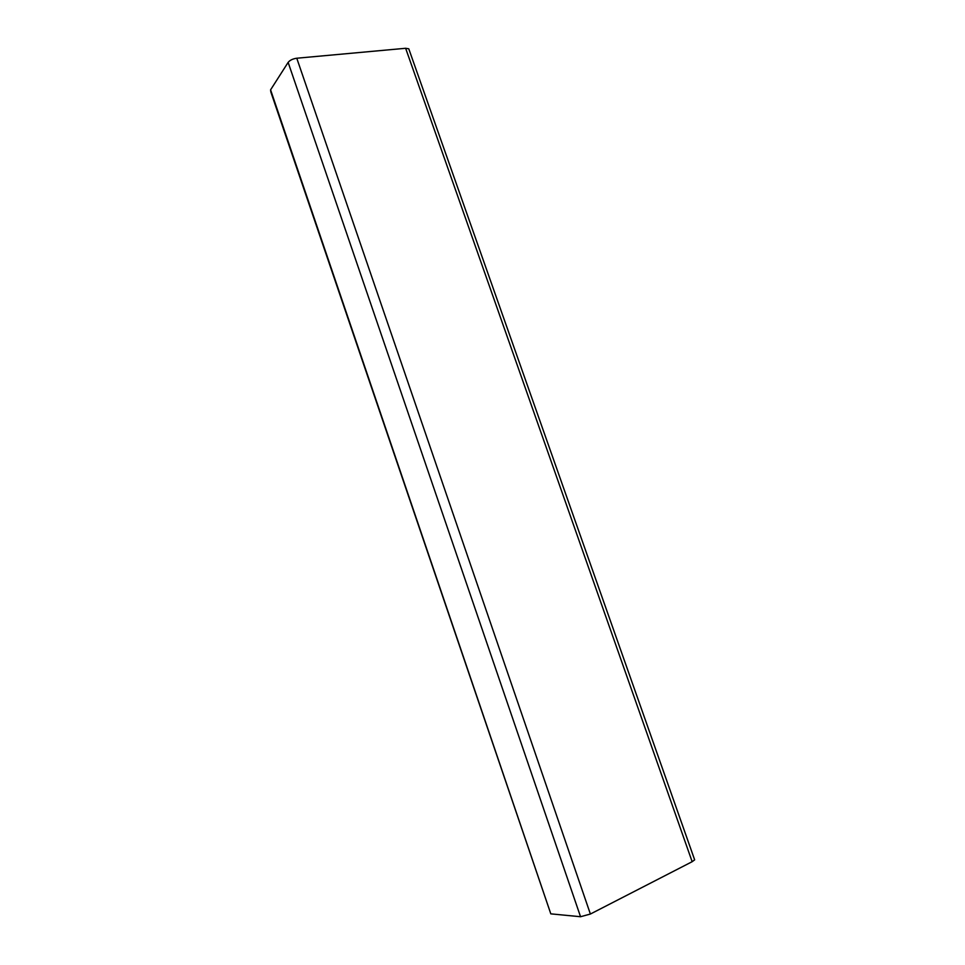 <?xml version="1.0" encoding="UTF-8"?>
<svg xmlns="http://www.w3.org/2000/svg" width="965" height="965" viewBox="0 0 965 965"><rect width="100%" height="100%" fill="white"/><g stroke="black" fill="none" stroke-linecap="round" stroke-linejoin="round"><path stroke-width="1.45" d="M409.244 50.156L408.774 48.805L405.638 48.286L296.774 58.226C292.781 58.805 289.898 60.192 288.137 62.387L270.586 89.842L270.827 91.94L550.81 913.855L270.586 89.842M694.366 859.019L694.655 859.851L692.158 861.697L590.387 914.036L580.544 916.726L550.81 913.855M580.544 916.726L288.137 62.387M590.387 914.036L296.774 58.226M692.158 861.697L405.638 48.286M694.655 859.851L408.774 48.805"/></g></svg>
